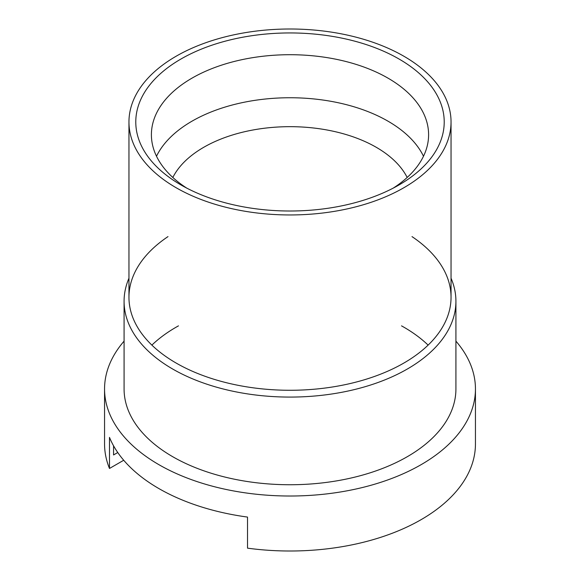 <?xml version="1.0" encoding="UTF-8"?>
<svg xmlns="http://www.w3.org/2000/svg" width="580" height="580" viewBox="0 0 580 580"><rect width="100%" height="100%" fill="white"/><g stroke="black" fill="none" stroke-linecap="round" stroke-linejoin="round"><path stroke-width="0.87" d="M124.076 341.134A185.448 107.068 0 0 0 104.552 388.948A185.448 107.068 0 0 0 158.869 464.652A185.448 107.068 0 0 0 360.97 487.867A185.448 107.068 0 0 0 475.448 388.948L475.448 443.939A185.448 107.068 0 0 1 247.515 548.158L247.515 517.077A185.448 107.068 180 0 1 158.869 488.563A185.448 107.068 180 0 1 109.49 437.385L109.49 468.466L123.714 460.252M117.754 452.53L113.564 454.952L113.564 445.824L113.564 454.952L117.754 452.53M167.997 236.611A161.044 92.981 0 0 0 128.956 297.301A161.044 92.981 0 0 0 176.124 363.044A161.044 92.981 0 0 0 351.632 383.199A161.044 92.981 0 0 0 451.044 297.301A161.044 92.981 0 0 0 412.003 236.611M451.044 278.226A165.924 95.794 180 0 1 455.923 301.288A165.924 95.794 180 0 1 353.495 389.789A165.924 95.794 180 0 1 172.673 369.025A165.924 95.794 180 0 1 124.076 301.288A165.924 95.794 180 0 1 128.956 278.226M124.076 301.288L124.076 388.948A165.924 95.794 0 0 0 172.673 456.685A165.924 95.794 0 0 0 353.495 477.449A165.924 95.794 0 0 0 455.923 388.948L455.923 301.288M428.12 345.114A161.044 92.981 0 0 0 401.527 325.858M178.473 325.858A161.044 92.981 0 0 0 151.88 345.114M475.448 388.948A185.448 107.068 0 0 0 455.923 341.134M104.552 388.948L104.552 443.939A185.448 107.068 0 0 0 109.49 468.466M393.233 188.123A138.598 80.018 0 0 0 428.598 134.727A138.598 80.018 0 0 0 290 54.708A138.598 80.018 0 0 0 151.402 134.727A138.598 80.018 0 0 0 186.767 188.123M180.953 184.933A154.215 89.03 0 0 0 399.047 184.933A154.215 89.03 0 0 0 399.047 59.022A154.215 89.03 0 0 0 180.953 59.022A154.215 89.03 0 0 0 180.953 184.933L180.953 184.933M423.494 156.245A138.598 80.018 0 0 0 290 97.744A138.598 80.018 0 0 0 156.506 156.245M407.167 177.473A122.003 70.441 0 0 0 290 126.672A122.003 70.441 0 0 0 172.833 177.473M176.124 187.724A161.044 92.981 0 0 0 351.632 207.879A161.044 92.981 0 0 0 451.044 121.981A161.044 92.981 0 0 0 290 29A161.044 92.981 0 0 0 128.956 121.981A161.044 92.981 0 0 0 176.124 187.724M451.044 297.301L451.044 121.981M128.956 297.301L128.956 121.981"/></g></svg>
